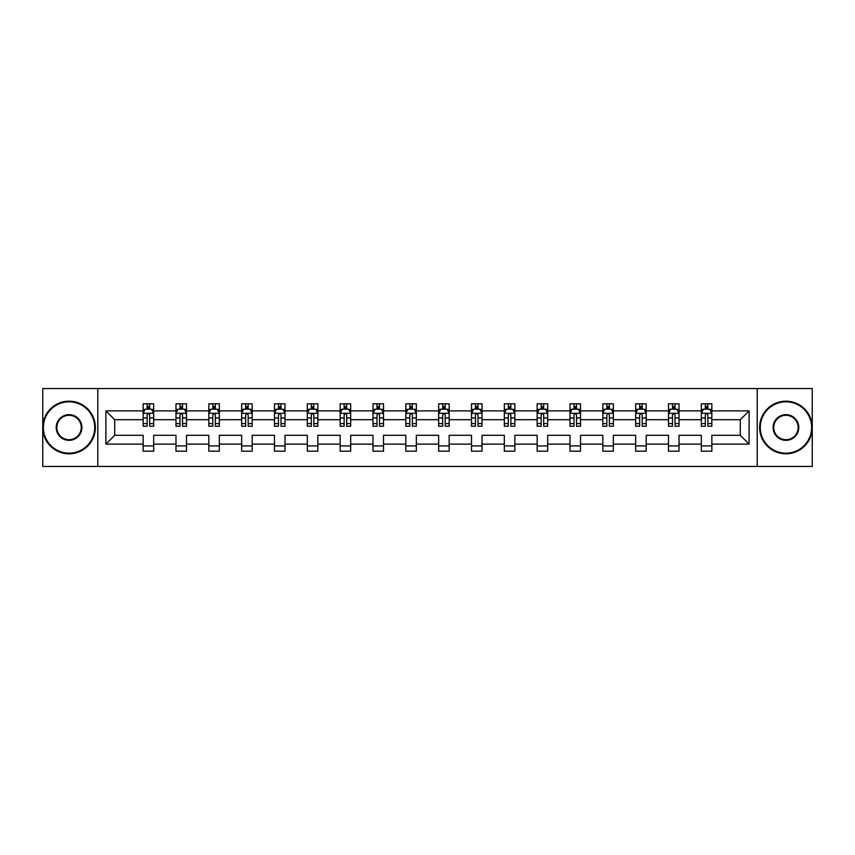 <?xml version="1.0" encoding="UTF-8"?>
<svg xmlns="http://www.w3.org/2000/svg" width="855" height="855" viewBox="0 0 855 855"><rect width="100%" height="100%" fill="white"/><g stroke="black" fill="none" stroke-linecap="round" stroke-linejoin="round"><path stroke-width="1.28" d="M757.209 466.435L812.25 466.435L812.25 388.565L757.209 388.565L757.209 466.435L97.791 466.435L97.791 388.565L42.75 388.565L42.75 466.435L97.791 466.435M711.852 444.13L711.852 435.291L740.27 435.291L749.108 444.13L711.852 444.13L711.852 451.184L701.324 451.184L701.324 444.13L679.02 444.13L679.02 451.184L668.492 451.184L668.492 444.13L646.188 444.13L646.188 451.184L635.66 451.184L635.66 444.13L613.345 444.13L613.345 451.184L602.828 451.184L602.828 444.13L580.513 444.13L580.513 451.184L569.996 451.184L569.996 444.13L547.681 444.13L547.681 451.184L537.154 451.184L537.154 444.13L514.849 444.13L514.849 451.184L504.322 451.184L504.322 444.13L482.017 444.13L482.017 451.184L471.49 451.184L471.49 444.13L449.174 444.13L449.174 451.184L438.658 451.184L438.658 444.13L416.342 444.13L416.342 451.184L405.826 451.184L405.826 444.13L383.51 444.13L383.51 451.184L372.983 451.184L372.983 444.13L350.678 444.13L350.678 451.184L340.151 451.184L340.151 444.13L317.846 444.13L317.846 451.184L307.319 451.184L307.319 444.13L285.004 444.13L285.004 451.184L274.487 451.184L274.487 444.13L252.172 444.13L252.172 451.184L241.655 451.184L241.655 444.13L219.34 444.13L219.34 451.184L208.812 451.184L208.812 444.13L186.508 444.13L186.508 451.184L175.98 451.184L175.98 444.13L153.676 444.13L153.676 451.184L143.148 451.184L143.148 444.13L105.892 444.13L105.892 410.87L143.148 410.87L143.148 403.817L153.676 403.817L153.676 410.87L175.98 410.87L175.98 403.817L186.508 403.817L186.508 410.87L208.812 410.87L208.812 403.817L219.34 403.817L219.34 410.87L241.655 410.87L241.655 403.817L252.172 403.817L252.172 410.87L274.487 410.87L274.487 403.817L285.004 403.817L285.004 410.87L307.319 410.87L307.319 403.817L317.846 403.817L317.846 410.87L340.151 410.87L340.151 403.817L350.678 403.817L350.678 410.87L372.983 410.87L372.983 403.817L383.51 403.817L383.51 410.87L405.826 410.87L405.826 403.817L416.342 403.817L416.342 410.87L438.658 410.87L438.658 403.817L449.174 403.817L449.174 410.87L471.49 410.87L471.49 403.817L482.017 403.817L482.017 410.87L504.322 410.87L504.322 403.817L514.849 403.817L514.849 410.87L537.154 410.87L537.154 403.817L547.681 403.817L547.681 410.87L569.996 410.87L569.996 403.817L580.513 403.817L580.513 410.87L602.828 410.87L602.828 403.817L613.345 403.817L613.345 410.87L635.66 410.87L635.66 403.817L646.188 403.817L646.188 410.87L668.492 410.87L668.492 403.817L679.02 403.817L679.02 410.87L701.324 410.87L701.324 403.817L711.852 403.817L711.852 410.87L749.108 410.87L749.108 444.13M757.209 388.565L97.791 388.565M701.324 410.87L701.324 419.709L679.02 419.709L679.02 410.87M679.02 444.13L679.02 435.291L701.324 435.291L701.324 444.13M668.492 410.87L668.492 419.709L646.188 419.709L646.188 410.87M646.188 444.13L646.188 435.291L668.492 435.291L668.492 444.13M635.66 410.87L635.66 419.709L613.345 419.709L613.345 410.87M613.345 444.13L613.345 435.291L635.66 435.291L635.66 444.13M602.828 410.87L602.828 419.709L580.513 419.709L580.513 410.87M580.513 444.13L580.513 435.291L602.828 435.291L602.828 444.13M569.996 410.87L569.996 419.709L547.681 419.709L547.681 410.87M547.681 444.13L547.681 435.291L569.996 435.291L569.996 444.13M537.154 410.87L537.154 419.709L514.849 419.709L514.849 410.87M514.849 444.13L514.849 435.291L537.154 435.291L537.154 444.13M504.322 410.87L504.322 419.709L482.017 419.709L482.017 410.87M482.017 444.13L482.017 435.291L504.322 435.291L504.322 444.13M471.49 410.87L471.49 419.709L449.174 419.709L449.174 410.87M449.174 444.13L449.174 435.291L471.49 435.291L471.49 444.13M438.658 410.87L438.658 419.709L416.342 419.709L416.342 410.87M416.342 444.13L416.342 435.291L438.658 435.291L438.658 444.13M405.826 410.87L405.826 419.709L383.51 419.709L383.51 410.87M383.51 444.13L383.51 435.291L405.826 435.291L405.826 444.13M372.983 410.87L372.983 419.709L350.678 419.709L350.678 410.87M350.678 444.13L350.678 435.291L372.983 435.291L372.983 444.13M340.151 410.87L340.151 419.709L317.846 419.709L317.846 410.87M317.846 444.13L317.846 435.291L340.151 435.291L340.151 444.13M307.319 410.87L307.319 419.709L285.004 419.709L285.004 410.87M285.004 444.13L285.004 435.291L307.319 435.291L307.319 444.13M274.487 410.87L274.487 419.709L252.172 419.709L252.172 410.87M252.172 444.13L252.172 435.291L274.487 435.291L274.487 444.13M241.655 410.87L241.655 419.709L219.34 419.709L219.34 410.87M219.34 444.13L219.34 435.291L241.655 435.291L241.655 444.13M208.812 410.87L208.812 419.709L186.508 419.709L186.508 410.87M186.508 444.13L186.508 435.291L208.812 435.291L208.812 444.13M175.98 410.87L175.98 419.709L153.676 419.709L153.676 410.87M153.676 444.13L153.676 435.291L175.98 435.291L175.98 444.13M143.148 410.87L143.148 419.709L114.73 419.709L114.73 435.291L143.148 435.291L143.148 444.13M105.892 410.87L114.73 419.709M740.27 435.291L740.27 419.709L711.852 419.709L711.852 410.87M705.332 409.085L707.855 409.085M672.49 409.085L675.023 409.085M639.658 409.085L642.191 409.085M606.826 409.085L609.348 409.085M573.994 409.085L576.516 409.085M541.162 409.085L543.684 409.085M508.319 409.085L510.852 409.085M475.487 409.085L478.009 409.085M442.655 409.085L445.177 409.085M409.823 409.085L412.345 409.085M376.991 409.085L379.513 409.085M344.148 409.085L346.681 409.085M311.316 409.085L313.838 409.085M278.484 409.085L281.006 409.085M245.652 409.085L248.174 409.085M212.81 409.085L215.342 409.085M179.978 409.085L182.51 409.085M147.146 409.085L149.668 409.085M143.148 445.915L153.676 445.915M175.98 445.915L186.508 445.915M208.812 445.915L219.34 445.915M241.655 445.915L252.172 445.915M274.487 445.915L285.004 445.915M307.319 445.915L317.846 445.915M340.151 445.915L350.678 445.915M372.983 445.915L383.51 445.915M405.826 445.915L416.342 445.915M438.658 445.915L449.174 445.915M471.49 445.915L482.017 445.915M504.322 445.915L514.849 445.915M537.154 445.915L547.681 445.915M569.996 445.915L580.513 445.915M602.828 445.915L613.345 445.915M635.66 445.915L646.188 445.915M668.492 445.915L679.02 445.915M701.324 445.915L711.852 445.915M114.73 435.291L105.892 444.13M749.108 410.87L740.27 419.709M149.668 406.553L147.146 406.553M145.126 409.438L143.148 409.438L143.148 403.817L147.146 403.817L147.146 409.192M143.148 423.599L143.148 426.239L147.146 426.239L147.146 423.599L143.148 423.599L143.148 419.709M153.676 419.709L153.676 426.239L149.668 426.239L149.668 414.974C148.834 413.35 147.99 413.35 147.146 414.974L147.146 423.599M151.688 409.438L153.676 409.438L153.676 403.817L149.668 403.817L149.668 409.192M153.676 413.403L151.57 409.192L145.254 409.192L143.148 413.403M69.063 401.818A25.682 25.682 0 0 0 43.381 427.5A25.682 25.682 0 0 0 69.063 453.182A25.682 25.682 0 0 0 94.734 427.5A25.682 25.682 0 0 0 69.063 401.818M69.063 453.813A26.313 26.313 0 0 1 42.75 427.5A26.313 26.313 0 0 1 69.063 401.187A26.313 26.313 0 0 1 95.365 427.5A26.313 26.313 0 0 1 69.063 453.813M69.063 414.664A12.836 12.836 0 0 1 81.898 427.5A12.836 12.836 0 0 1 69.063 440.336A12.836 12.836 0 0 1 56.216 427.5A12.836 12.836 0 0 1 69.063 414.664M69.063 439.705A12.205 12.205 0 0 0 81.268 427.5A12.205 12.205 0 0 0 69.063 415.295A12.205 12.205 0 0 0 56.847 427.5A12.205 12.205 0 0 0 69.063 439.705M785.937 401.818A25.682 25.682 0 0 0 760.266 427.5A25.682 25.682 0 0 0 785.937 453.182A25.682 25.682 0 0 0 811.619 427.5A25.682 25.682 0 0 0 785.937 401.818M785.937 453.813A26.313 26.313 0 0 1 759.635 427.5A26.313 26.313 0 0 1 785.937 401.187A26.313 26.313 0 0 1 812.25 427.5A26.313 26.313 0 0 1 785.937 453.813M785.937 414.664A12.836 12.836 0 0 1 798.784 427.5A12.836 12.836 0 0 1 785.937 440.336A12.836 12.836 0 0 1 773.102 427.5A12.836 12.836 0 0 1 785.937 414.664M785.937 439.705A12.205 12.205 0 0 0 798.153 427.5A12.205 12.205 0 0 0 785.937 415.295A12.205 12.205 0 0 0 773.732 427.5A12.205 12.205 0 0 0 785.937 439.705M182.51 406.553L179.978 406.553M177.958 409.438L175.98 409.438L175.98 403.817L179.978 403.817L179.978 409.192M175.98 423.599L175.98 426.239L179.978 426.239L179.978 423.599L175.98 423.599L175.98 419.709M186.508 419.709L186.508 426.239L182.51 426.239L182.51 414.974C181.666 413.35 180.822 413.35 179.978 414.974L179.978 423.599M184.53 409.438L186.508 409.438L186.508 403.817L182.51 403.817L182.51 409.192M186.508 413.403L184.402 409.192L178.086 409.192L175.98 413.403M215.342 406.553L212.81 406.553M210.79 409.438L208.812 409.438L208.812 403.817L212.81 403.817L212.81 409.192M208.812 423.599L208.812 426.239L212.81 426.239L212.81 423.599L208.812 423.599L208.812 419.709M219.34 419.709L219.34 426.239L215.342 426.239L215.342 414.974C214.498 413.35 213.654 413.35 212.81 414.974L212.81 423.599M217.362 409.438L219.34 409.438L219.34 403.817L215.342 403.817L215.342 409.192M219.34 413.403L217.234 409.192L210.918 409.192L208.812 413.403M248.174 406.553L245.652 406.553M243.632 409.438L241.655 409.438L241.655 403.817L245.652 403.817L245.652 409.192M241.655 423.599L241.655 426.239L245.652 426.239L245.652 423.599L241.655 423.599L241.655 419.709M252.172 419.709L252.172 426.239L248.174 426.239L248.174 414.974C247.33 413.35 246.496 413.35 245.652 414.974L245.652 423.599M250.194 409.438L252.172 409.438L252.172 403.817L248.174 403.817L248.174 409.192M252.172 413.403L250.066 409.192L243.75 409.192L241.655 413.403M281.006 406.553L278.484 406.553M276.464 409.438L274.487 409.438L274.487 403.817L278.484 403.817L278.484 409.192M274.487 423.599L274.487 426.239L278.484 426.239L278.484 423.599L274.487 423.599L274.487 419.709M285.004 419.709L285.004 426.239L281.006 426.239L281.006 414.974C280.173 413.35 279.329 413.35 278.484 414.974L278.484 423.599M283.026 409.438L285.004 409.438L285.004 403.817L281.006 403.817L281.006 409.192M285.004 413.403L282.898 409.192L276.593 409.192L274.487 413.403M313.838 406.553L311.316 406.553M309.296 409.438L307.319 409.438L307.319 403.817L311.316 403.817L311.316 409.192M307.319 423.599L307.319 426.239L311.316 426.239L311.316 423.599L307.319 423.599L307.319 419.709M317.846 419.709L317.846 426.239L313.838 426.239L313.838 414.974C313.005 413.35 312.161 413.35 311.316 414.974L311.316 423.599M315.858 409.438L317.846 409.438L317.846 403.817L313.838 403.817L313.838 409.192M317.846 413.403L315.741 409.192L309.425 409.192L307.319 413.403M346.681 406.553L344.148 406.553M342.128 409.438L340.151 409.438L340.151 403.817L344.148 403.817L344.148 409.192M340.151 423.599L340.151 426.239L344.148 426.239L344.148 423.599L340.151 423.599L340.151 419.709M350.678 419.709L350.678 426.239L346.681 426.239L346.681 414.974C345.837 413.35 344.993 413.35 344.148 414.974L344.148 423.599M348.701 409.438L350.678 409.438L350.678 403.817L346.681 403.817L346.681 409.192M350.678 413.403L348.573 409.192L342.257 409.192L340.151 413.403M379.513 406.553L376.991 406.553M374.96 409.438L372.983 409.438L372.983 403.817L376.991 403.817L376.991 409.192M372.983 423.599L372.983 426.239L376.991 426.239L376.991 423.599L372.983 423.599L372.983 419.709M383.51 419.709L383.51 426.239L379.513 426.239L379.513 414.974C378.669 413.35 377.825 413.35 376.991 414.974L376.991 423.599M381.533 409.438L383.51 409.438L383.51 403.817L379.513 403.817L379.513 409.192M383.51 413.403L381.405 409.192L375.089 409.192L372.983 413.403M412.345 406.553L409.823 406.553M407.803 409.438L405.826 409.438L405.826 403.817L409.823 403.817L409.823 409.192M405.826 423.599L405.826 426.239L409.823 426.239L409.823 423.599L405.826 423.599L405.826 419.709M416.342 419.709L416.342 426.239L412.345 426.239L412.345 414.974C411.501 413.35 410.667 413.35 409.823 414.974L409.823 423.599M414.365 409.438L416.342 409.438L416.342 403.817L412.345 403.817L412.345 409.192M416.342 413.403L414.237 409.192L407.921 409.192L405.826 413.403M445.177 406.553L442.655 406.553M440.635 409.438L438.658 409.438L438.658 403.817L442.655 403.817L442.655 409.192M438.658 423.599L438.658 426.239L442.655 426.239L442.655 423.599L438.658 423.599L438.658 419.709M449.174 419.709L449.174 426.239L445.177 426.239L445.177 414.974C444.344 413.35 443.499 413.35 442.655 414.974L442.655 423.599M447.197 409.438L449.174 409.438L449.174 403.817L445.177 403.817L445.177 409.192M449.174 413.403L447.08 409.192L440.763 409.192L438.658 413.403M478.009 406.553L475.487 406.553M473.467 409.438L471.49 409.438L471.49 403.817L475.487 403.817L475.487 409.192M471.49 423.599L471.49 426.239L475.487 426.239L475.487 423.599L471.49 423.599L471.49 419.709M482.017 419.709L482.017 426.239L478.009 426.239L478.009 414.974C477.176 413.35 476.331 413.35 475.487 414.974L475.487 423.599M480.04 409.438L482.017 409.438L482.017 403.817L478.009 403.817L478.009 409.192M482.017 413.403L479.912 409.192L473.595 409.192L471.49 413.403M510.852 406.553L508.319 406.553M506.299 409.438L504.322 409.438L504.322 403.817L508.319 403.817L508.319 409.192M504.322 423.599L504.322 426.239L508.319 426.239L508.319 423.599L504.322 423.599L504.322 419.709M514.849 419.709L514.849 426.239L510.852 426.239L510.852 414.974C510.008 413.35 509.163 413.35 508.319 414.974L508.319 423.599M512.872 409.438L514.849 409.438L514.849 403.817L510.852 403.817L510.852 409.192M514.849 413.403L512.744 409.192L506.427 409.192L504.322 413.403M543.684 406.553L541.162 406.553M539.142 409.438L537.154 409.438L537.154 403.817L541.162 403.817L541.162 409.192M537.154 423.599L537.154 426.239L541.162 426.239L541.162 423.599L537.154 423.599L537.154 419.709M547.681 419.709L547.681 426.239L543.684 426.239L543.684 414.974C542.84 413.35 541.995 413.35 541.162 414.974L541.162 423.599M545.704 409.438L547.681 409.438L547.681 403.817L543.684 403.817L543.684 409.192M547.681 413.403L545.576 409.192L539.259 409.192L537.154 413.403M576.516 406.553L573.994 406.553M571.974 409.438L569.996 409.438L569.996 403.817L573.994 403.817L573.994 409.192M569.996 423.599L569.996 426.239L573.994 426.239L573.994 423.599L569.996 423.599L569.996 419.709M580.513 419.709L580.513 426.239L576.516 426.239L576.516 414.974C575.672 413.35 574.838 413.35 573.994 414.974L573.994 423.599M578.536 409.438L580.513 409.438L580.513 403.817L576.516 403.817L576.516 409.192M580.513 413.403L578.408 409.192L572.102 409.192L569.996 413.403M609.348 406.553L606.826 406.553M604.806 409.438L602.828 409.438L602.828 403.817L606.826 403.817L606.826 409.192M602.828 423.599L602.828 426.239L606.826 426.239L606.826 423.599L602.828 423.599L602.828 419.709M613.345 419.709L613.345 426.239L609.348 426.239L609.348 414.974C608.514 413.35 607.67 413.35 606.826 414.974L606.826 423.599M611.368 409.438L613.345 409.438L613.345 403.817L609.348 403.817L609.348 409.192M613.345 413.403L611.25 409.192L604.934 409.192L602.828 413.403M642.191 406.553L639.658 406.553M637.638 409.438L635.66 409.438L635.66 403.817L639.658 403.817L639.658 409.192M635.66 423.599L635.66 426.239L639.658 426.239L639.658 423.599L635.66 423.599L635.66 419.709M646.188 419.709L646.188 426.239L642.191 426.239L642.191 414.974C641.346 413.35 640.502 413.35 639.658 414.974L639.658 423.599M644.21 409.438L646.188 409.438L646.188 403.817L642.191 403.817L642.191 409.192M646.188 413.403L644.082 409.192L637.766 409.192L635.66 413.403M675.023 406.553L672.49 406.553M670.47 409.438L668.492 409.438L668.492 403.817L672.49 403.817L672.49 409.192M668.492 423.599L668.492 426.239L672.49 426.239L672.49 423.599L668.492 423.599L668.492 419.709M679.02 419.709L679.02 426.239L675.023 426.239L675.023 414.974C674.178 413.35 673.334 413.35 672.49 414.974L672.49 423.599M677.042 409.438L679.02 409.438L679.02 403.817L675.023 403.817L675.023 409.192M679.02 413.403L676.914 409.192L670.598 409.192L668.492 413.403M707.855 406.553L705.332 406.553M703.312 409.438L701.324 409.438L701.324 403.817L705.332 403.817L705.332 409.192M701.324 423.599L701.324 426.239L705.332 426.239L705.332 423.599L701.324 423.599L701.324 419.709M711.852 419.709L711.852 426.239L707.855 426.239L707.855 414.974C707.01 413.35 706.177 413.35 705.332 414.974L705.332 423.599M709.874 409.438L711.852 409.438L711.852 403.817L707.855 403.817L707.855 409.192M711.852 413.403L709.746 409.192L703.43 409.192L701.324 413.403M153.622 413.296L143.202 413.296M153.676 423.599L149.668 423.599M147.146 417.956L143.148 417.956M153.676 417.956L149.668 417.956M149.668 407.899L147.146 407.899M186.454 413.296L176.034 413.296M186.508 423.599L182.51 423.599M179.978 417.956L175.98 417.956M186.508 417.956L182.51 417.956M182.51 407.899L179.978 407.899M219.286 413.296L208.866 413.296M219.34 423.599L215.342 423.599M212.81 417.956L208.812 417.956M219.34 417.956L215.342 417.956M215.342 407.899L212.81 407.899M252.118 413.296L241.698 413.296M252.172 423.599L248.174 423.599M245.652 417.956L241.655 417.956M252.172 417.956L248.174 417.956M248.174 407.899L245.652 407.899M284.95 413.296L274.541 413.296M285.004 423.599L281.006 423.599M278.484 417.956L274.487 417.956M285.004 417.956L281.006 417.956M281.006 407.899L278.484 407.899M317.793 413.296L307.373 413.296M317.846 423.599L313.838 423.599M311.316 417.956L307.319 417.956M317.846 417.956L313.838 417.956M313.838 407.899L311.316 407.899M350.625 413.296L340.204 413.296M350.678 423.599L346.681 423.599M344.148 417.956L340.151 417.956M350.678 417.956L346.681 417.956M346.681 407.899L344.148 407.899M383.457 413.296L373.037 413.296M383.51 423.599L379.513 423.599M376.991 417.956L372.983 417.956M383.51 417.956L379.513 417.956M379.513 407.899L376.991 407.899M416.289 413.296L405.869 413.296M416.342 423.599L412.345 423.599M409.823 417.956L405.826 417.956M416.342 417.956L412.345 417.956M412.345 407.899L409.823 407.899M449.132 413.296L438.711 413.296M449.174 423.599L445.177 423.599M442.655 417.956L438.658 417.956M449.174 417.956L445.177 417.956M445.177 407.899L442.655 407.899M481.964 413.296L471.543 413.296M482.017 423.599L478.009 423.599M475.487 417.956L471.49 417.956M482.017 417.956L478.009 417.956M478.009 407.899L475.487 407.899M514.796 413.296L504.375 413.296M514.849 423.599L510.852 423.599M508.319 417.956L504.322 417.956M514.849 417.956L510.852 417.956M510.852 407.899L508.319 407.899M547.628 413.296L537.207 413.296M547.681 423.599L543.684 423.599M541.162 417.956L537.154 417.956M547.681 417.956L543.684 417.956M543.684 407.899L541.162 407.899M580.46 413.296L570.05 413.296M580.513 423.599L576.516 423.599M573.994 417.956L569.996 417.956M580.513 417.956L576.516 417.956M576.516 407.899L573.994 407.899M613.302 413.296L602.882 413.296M613.345 423.599L609.348 423.599M606.826 417.956L602.828 417.956M613.345 417.956L609.348 417.956M609.348 407.899L606.826 407.899M646.134 413.296L635.714 413.296M646.188 423.599L642.191 423.599M639.658 417.956L635.66 417.956M646.188 417.956L642.191 417.956M642.191 407.899L639.658 407.899M678.966 413.296L668.546 413.296M679.02 423.599L675.023 423.599M672.49 417.956L668.492 417.956M679.02 417.956L675.023 417.956M675.023 407.899L672.49 407.899M711.798 413.296L701.378 413.296M711.852 423.599L707.855 423.599M705.332 417.956L701.324 417.956M711.852 417.956L707.855 417.956M707.855 407.899L705.332 407.899"/></g></svg>
